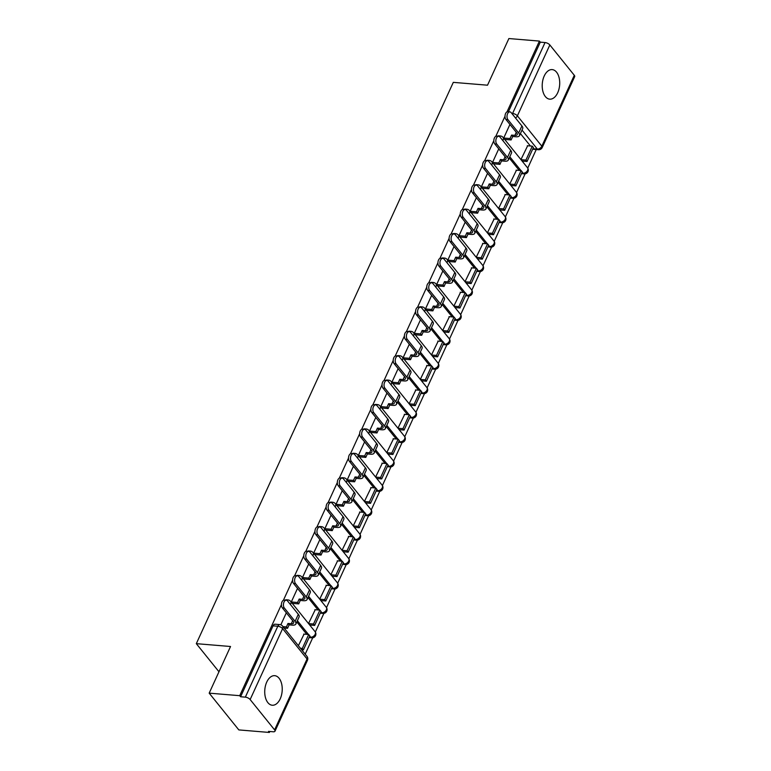 <?xml version="1.0" encoding="UTF-8"?>
<svg xmlns="http://www.w3.org/2000/svg" width="771" height="771" viewBox="0 0 771 771"><rect width="100%" height="100%" fill="white"/><g stroke="black" fill="none" stroke-linecap="round" stroke-linejoin="round"><path stroke-width="1.16" d="M280.22 698.815A14.832 8.703 94.7 0 0 281.646 683.867A14.832 8.703 94.7 0 0 274.707 675.675A14.832 8.703 94.7 0 0 266.737 682.094A14.832 8.703 94.7 0 0 265.311 697.032A14.832 8.703 94.7 0 0 272.25 705.234A14.832 8.703 94.7 0 0 280.22 698.815M557.703 92.742A14.832 8.703 94.7 0 0 559.129 77.794A14.832 8.703 94.7 0 0 552.19 69.602A14.832 8.703 94.7 0 0 544.22 76.021A14.832 8.703 94.7 0 0 542.794 90.959A14.832 8.703 94.7 0 0 549.733 99.16A14.832 8.703 94.7 0 0 557.703 92.742M286.793 600.349A3.807 2.226 -85.3 0 1 287.959 599.915L286.272 599.78A3.807 2.226 94.7 0 0 285.203 600.127M297.972 575.927A3.807 2.226 -85.3 0 1 299.138 575.503L297.452 575.359A3.807 2.226 94.7 0 0 296.382 575.715M309.152 551.516A3.807 2.226 -85.3 0 1 310.318 551.082L308.631 550.947A3.807 2.226 94.7 0 0 307.562 551.294M320.331 527.094A3.807 2.226 -85.3 0 1 321.497 526.66L319.811 526.526A3.807 2.226 94.7 0 0 318.741 526.872M331.511 502.673A3.807 2.226 -85.3 0 1 332.677 502.249L330.99 502.104A3.807 2.226 94.7 0 0 329.921 502.461M342.69 478.261A3.807 2.226 -85.3 0 1 343.856 477.827L342.17 477.692A3.807 2.226 94.7 0 0 341.1 478.039M353.87 453.84A3.807 2.226 -85.3 0 1 355.036 453.406L353.349 453.271A3.807 2.226 94.7 0 0 352.28 453.618M365.049 429.418A3.807 2.226 -85.3 0 1 366.215 428.994L364.529 428.849A3.807 2.226 94.7 0 0 363.459 429.206M376.229 405.006A3.807 2.226 -85.3 0 1 377.395 404.573L375.708 404.438A3.807 2.226 94.7 0 0 374.639 404.785M387.408 380.585A3.807 2.226 -85.3 0 1 388.574 380.151L386.888 380.016A3.807 2.226 94.7 0 0 385.818 380.363M398.588 356.163A3.807 2.226 -85.3 0 1 399.754 355.739L398.067 355.595A3.807 2.226 94.7 0 0 396.998 355.951M409.767 331.752A3.807 2.226 -85.3 0 1 410.933 331.318L409.247 331.183A3.807 2.226 94.7 0 0 408.177 331.53M420.947 307.33A3.807 2.226 -85.3 0 1 422.113 306.897L420.426 306.762A3.807 2.226 94.7 0 0 419.357 307.109M432.126 282.909A3.807 2.226 -85.3 0 1 433.292 282.485L431.606 282.34A3.807 2.226 94.7 0 0 430.536 282.697M443.306 258.497A3.807 2.226 -85.3 0 1 444.472 258.063L442.785 257.928A3.807 2.226 94.7 0 0 441.716 258.275M454.485 234.076A3.807 2.226 -85.3 0 1 455.651 233.642L453.965 233.507A3.807 2.226 94.7 0 0 452.895 233.854M465.665 209.654A3.807 2.226 -85.3 0 1 466.831 209.23L465.144 209.086A3.807 2.226 94.7 0 0 464.075 209.442M476.844 185.242A3.807 2.226 -85.3 0 1 478.01 184.809L476.324 184.674A3.807 2.226 94.7 0 0 475.254 185.021M488.024 160.821A3.807 2.226 -85.3 0 1 489.19 160.387L487.503 160.252A3.807 2.226 94.7 0 0 486.434 160.599M499.203 136.4A3.807 2.226 -85.3 0 1 500.369 135.975L498.683 135.831A3.807 2.226 94.7 0 0 497.613 136.188M281.425 604.589L239.723 695.683L209.182 693.148L238.827 729.915L269.368 732.45L269.802 731.486M305.21 654.165L312.698 637.81M315.329 632.047L323.878 613.388M326.509 607.625L335.057 588.967M337.688 583.204L346.237 564.555M348.868 558.792L357.416 540.134M360.047 534.37L368.596 515.712M371.227 509.949L379.775 491.3M382.406 485.537L390.955 466.879M393.586 461.116L402.134 442.458M404.775 436.694L413.314 418.046M415.954 412.283L424.493 393.624M427.134 387.861L435.673 369.203M438.314 363.44L446.852 344.791M449.493 339.028L458.032 320.37M460.673 314.607L469.211 295.948M471.852 290.185L480.391 271.537M483.031 265.773L491.57 247.115M494.211 241.352L502.75 222.694M505.39 216.93L513.929 198.282M516.57 192.519L525.109 173.861M527.75 168.097L536.24 149.545M209.182 693.148L230.539 646.503L196.316 643.66L453.3 82.362L487.523 85.196L508.879 38.55L539.421 41.085L507 111.882M505.015 116.228L495.82 136.303M493.835 140.65L484.641 160.725M482.656 165.061L473.461 185.136M471.476 189.483L462.282 209.558M460.297 213.904L451.102 233.979M449.117 238.316L439.923 258.391M437.938 262.738L428.743 282.812M426.758 287.159L417.564 307.234M415.579 311.571L406.384 331.646M404.399 335.992L395.205 356.067M393.22 360.414L384.025 380.488M382.04 384.825L372.846 404.9M370.861 409.247L361.666 429.322M359.681 433.668L350.487 453.743M348.502 458.08L339.307 478.155M337.322 482.501L328.128 502.576M326.143 506.923L316.948 526.998M314.963 531.335L305.769 551.41M303.784 555.756L294.589 575.831M292.604 580.178L283.41 600.252M269.368 732.45L268.501 731.38L273.262 731.775A3.807 1.619 -155.4 0 0 274.987 731.207A3.807 1.619 -155.4 0 0 274.601 729.886L250.141 699.548A3.807 1.619 -155.4 0 0 245.342 697.148L277.811 626.235A3.807 2.226 -85.3 0 1 279.854 624.597L275.093 624.202A3.807 2.226 -85.3 0 0 273.05 625.84L277.811 626.235A3.807 1.619 -155.4 0 1 282.61 628.635L250.141 699.548M239.723 695.683L240.591 696.753L245.342 697.148M530.409 145.989L520.406 133.585M539.421 41.085L540.288 42.154L545.039 42.55A3.807 1.619 24.6 0 1 549.839 44.949L574.299 75.288A3.807 1.619 24.6 0 1 574.684 76.618L542.225 147.521A3.807 1.619 24.6 0 0 541.83 146.191L574.299 75.288M509.93 124.439L503.675 138.105L505.092 139.435M527.653 145.758L520.955 159.549L522.285 161.072M516.474 170.179L509.776 183.961L511.106 185.493M498.75 148.861L492.496 162.517L493.912 163.857M505.294 194.591L498.596 208.382L499.926 209.914M487.571 173.273L481.316 186.939L482.733 188.278M494.115 219.012L487.417 232.803L488.747 234.326M476.391 197.694L470.137 211.36L471.553 212.69M482.935 243.434L476.237 257.215L477.567 258.748M465.212 222.115L458.957 235.772L460.374 237.111M471.756 267.845L465.058 281.637L466.388 283.169M454.032 246.527L447.778 260.193L449.194 261.533M460.576 292.267L453.878 306.058L455.208 307.581M442.853 270.949L436.598 284.615L438.015 285.945M449.397 316.688L442.699 330.47L444.029 332.002M431.673 295.37L425.419 309.026L426.835 310.366M438.217 341.1L431.519 354.891L432.849 356.424M420.494 319.782L414.239 333.448L415.656 334.787M427.038 365.521L420.34 379.313L421.67 380.835M409.314 344.203L403.06 357.869L404.476 359.199M415.858 389.943L409.16 403.725L410.49 405.257M398.135 368.625L391.88 382.281L393.297 383.621M404.679 414.355L397.981 428.146L399.311 429.678M386.955 393.037L380.701 406.702L382.117 408.042M393.499 438.776L386.801 452.567L388.131 454.09M375.776 417.458L369.521 431.124L370.938 432.454M382.32 463.198L375.622 476.979L376.952 478.512M364.596 441.879L358.342 455.536L359.758 456.875M371.14 487.609L364.442 501.401L365.772 502.933M353.417 466.291L347.162 479.957L348.579 481.297M359.961 512.031L353.263 525.822L354.593 527.345M342.237 490.713L335.983 504.379L337.399 505.709M348.781 536.452L342.083 550.234L343.413 551.766M331.058 515.134L324.803 528.79L326.22 530.13M337.602 560.864L330.904 574.655L332.234 576.188M319.878 539.546L313.624 553.212L315.04 554.551M326.422 585.285L319.724 599.077L321.054 600.599M308.699 563.967L302.444 577.633L303.861 578.963M315.243 609.707L308.545 623.488L309.875 625.021M297.519 588.389L291.265 602.045L292.681 603.385M304.063 634.119L298.377 645.693M306.81 634.35L296.816 621.946M317.989 609.928L307.995 597.525M329.169 585.517L319.175 573.113M340.358 561.095L330.354 548.692M351.537 536.674L341.534 524.27M362.717 512.262L352.713 499.859M373.896 487.841L363.893 475.437M385.076 463.419L375.072 451.016M396.255 439.007L386.252 426.604M407.435 414.586L397.431 402.183M418.614 390.165L408.611 377.761M429.794 365.753L419.79 353.349M440.973 341.331L430.97 328.928M452.153 316.91L442.149 304.506M463.332 292.498L453.329 280.095M474.512 268.077L464.508 255.673M485.691 243.655L475.688 231.252M496.871 219.243L486.867 206.84M508.05 194.822L498.047 182.419M519.23 170.401L509.226 157.997M218.974 671.772L196.316 643.66M286.34 612.8L280.837 624.809M309.2 637.28A3.807 2.226 94.7 0 0 310.096 637.694L311.792 637.839A3.807 2.226 -85.3 0 1 310.674 637.183L309.759 636.056M320.379 612.858A3.807 2.226 94.7 0 0 321.276 613.282L322.972 613.417A3.807 2.226 -85.3 0 1 321.854 612.762L320.938 611.634M331.559 588.437A3.807 2.226 94.7 0 0 332.455 588.861L334.151 589.005A3.807 2.226 -85.3 0 1 333.033 588.34L332.118 587.223M342.738 564.025A3.807 2.226 94.7 0 0 343.635 564.439L345.331 564.584A3.807 2.226 -85.3 0 1 344.213 563.929L343.297 562.801M353.918 539.604A3.807 2.226 94.7 0 0 354.814 540.028L356.51 540.163A3.807 2.226 -85.3 0 1 355.392 539.507L354.477 538.38M365.097 515.182A3.807 2.226 94.7 0 0 365.994 515.606L367.69 515.751A3.807 2.226 -85.3 0 1 366.572 515.086L365.656 513.968M376.277 490.77A3.807 2.226 94.7 0 0 377.173 491.185L378.869 491.329A3.807 2.226 -85.3 0 1 377.751 490.674L376.836 489.546M387.456 466.349A3.807 2.226 94.7 0 0 388.353 466.773L390.049 466.908A3.807 2.226 -85.3 0 1 388.931 466.253L388.015 465.125M398.636 441.928A3.807 2.226 94.7 0 0 399.532 442.352L401.228 442.496A3.807 2.226 -85.3 0 1 400.11 441.831L399.195 440.713M409.815 417.516A3.807 2.226 94.7 0 0 410.712 417.93L412.408 418.075A3.807 2.226 -85.3 0 1 411.29 417.419L410.374 416.292M420.995 393.094A3.807 2.226 94.7 0 0 421.891 393.518L423.587 393.653A3.807 2.226 -85.3 0 1 422.469 392.998L421.554 391.87M432.174 368.673A3.807 2.226 94.7 0 0 433.071 369.097L434.767 369.242A3.807 2.226 -85.3 0 1 433.649 368.577L432.733 367.459M443.354 344.261A3.807 2.226 94.7 0 0 444.25 344.676L445.946 344.82A3.807 2.226 -85.3 0 1 444.828 344.165L443.913 343.037M454.533 319.84A3.807 2.226 94.7 0 0 455.43 320.264L457.126 320.399A3.807 2.226 -85.3 0 1 456.008 319.743L455.102 318.616M465.713 295.418A3.807 2.226 94.7 0 0 466.609 295.842L468.305 295.987A3.807 2.226 -85.3 0 1 467.187 295.322L466.282 294.204M476.892 271.006A3.807 2.226 94.7 0 0 477.789 271.421L479.485 271.565A3.807 2.226 -85.3 0 1 478.367 270.91L477.461 269.783M488.072 246.585A3.807 2.226 94.7 0 0 488.978 247.009L490.664 247.144A3.807 2.226 -85.3 0 1 489.546 246.489L488.641 245.361M499.251 222.164A3.807 2.226 94.7 0 0 500.157 222.588L501.844 222.732A3.807 2.226 -85.3 0 1 500.726 222.067L499.82 220.949M510.431 197.752A3.807 2.226 94.7 0 0 511.337 198.166L513.023 198.311A3.807 2.226 -85.3 0 1 511.905 197.655L511 196.528M521.61 173.33A3.807 2.226 94.7 0 0 522.516 173.754L524.203 173.889A3.807 2.226 -85.3 0 1 523.085 173.234L522.179 172.106M240.591 696.753L273.05 625.84M532.896 148.697L537.329 149.073A3.807 2.226 -85.3 0 0 538.447 149.728L533.696 149.333A3.807 2.226 -85.3 0 1 532.79 148.909M540.288 42.154L508.426 111.737M505.93 119.476A4.279 2.506 -85.3 0 1 505.227 114.6A4.279 2.506 -85.3 0 1 507.896 111.689L509.891 111.862A4.279 2.506 94.7 0 0 507.222 114.763A4.279 2.506 94.7 0 0 507.925 119.64L518.681 132.988A7.604 3.229 24.6 0 1 519.461 135.648A7.604 3.229 24.6 0 1 516.001 136.766L512.705 136.496L511.578 135.098L514.874 135.378A5.137 2.178 -155.4 0 0 517.216 134.617A5.137 2.178 -155.4 0 0 516.686 132.824L505.93 119.476L507.925 119.64M519.461 135.648L522.68 128.603A7.604 3.229 24.6 0 0 521.909 125.943L511.144 112.605A4.279 2.506 94.7 0 0 509.891 111.862M503.714 138.028L509.997 138.549L511.125 139.936L512.705 136.496M509.997 138.549L511.578 135.098M527.046 161.467L533.426 147.54L532.298 146.143L525.918 160.079L527.046 161.467L522.179 161.062M521.061 159.674L525.918 160.079M527.277 145.729L532.298 146.143M511.125 139.936L504.726 139.406M494.751 143.898A4.279 2.506 -85.3 0 1 494.047 139.011A4.279 2.506 -85.3 0 1 496.717 136.11L498.712 136.274A4.279 2.506 94.7 0 0 496.042 139.175A4.279 2.506 94.7 0 0 496.746 144.061L507.501 157.409A7.604 3.229 24.6 0 1 508.282 160.069A7.604 3.229 24.6 0 1 504.822 161.187L501.526 160.917L500.398 159.52L503.694 159.799A5.137 2.178 -155.4 0 0 506.036 159.038A5.137 2.178 -155.4 0 0 505.506 157.245L494.751 143.898L496.746 144.061M508.282 160.069L511.501 153.024A7.604 3.229 24.6 0 0 510.73 150.364L499.965 137.016A4.279 2.506 94.7 0 0 498.712 136.274M492.534 162.44L498.818 162.96L499.945 164.358L501.526 160.917M498.818 162.96L500.398 159.52M515.866 185.888L522.246 171.952L521.119 170.564L514.739 184.491L515.866 185.888L511 185.483M509.882 184.086L514.739 184.491M516.098 170.15L521.119 170.564M499.945 164.358L493.546 163.828M483.571 168.319A4.279 2.506 -85.3 0 1 482.868 163.433A4.279 2.506 -85.3 0 1 485.537 160.532L487.532 160.696A4.279 2.506 94.7 0 0 484.863 163.597A4.279 2.506 94.7 0 0 485.566 168.483L496.322 181.831A7.604 3.229 24.6 0 1 497.102 184.481A7.604 3.229 24.6 0 1 493.642 185.609L490.346 185.329L489.219 183.941L492.515 184.211A5.137 2.178 -155.4 0 0 494.857 183.459A5.137 2.178 -155.4 0 0 494.327 181.657L483.571 168.319L485.566 168.483M497.102 184.481L500.321 177.446A7.604 3.229 24.6 0 0 499.55 174.786L488.785 161.438A4.279 2.506 94.7 0 0 487.532 160.696M481.355 186.861L487.638 187.382L488.766 188.779L490.346 185.329M487.638 187.382L489.219 183.941M504.687 210.31L511.067 196.374L509.939 194.976L503.559 208.912L504.687 210.31L499.82 209.905M498.702 208.507L503.559 208.912M504.918 194.562L509.939 194.976M488.766 188.779L482.367 188.249M472.392 192.731A4.279 2.506 -85.3 0 1 471.688 187.854A4.279 2.506 -85.3 0 1 474.358 184.944L476.353 185.117A4.279 2.506 94.7 0 0 473.683 188.018A4.279 2.506 94.7 0 0 474.387 192.895L485.142 206.243A7.604 3.229 24.6 0 1 485.923 208.902A7.604 3.229 24.6 0 1 482.463 210.02L479.167 209.751L478.039 208.353L481.335 208.633A5.137 2.178 -155.4 0 0 483.677 207.871A5.137 2.178 -155.4 0 0 483.147 206.079L472.392 192.731L474.387 192.895M485.923 208.902L489.142 201.857A7.604 3.229 24.6 0 0 488.371 199.197L477.606 185.859A4.279 2.506 94.7 0 0 476.353 185.117M470.175 211.283L476.459 211.803L477.586 213.191L479.167 209.751M476.459 211.803L478.039 208.353M493.507 234.721L499.887 220.795L498.76 219.398L492.38 233.334L493.507 234.721L488.641 234.317M487.523 232.929L492.38 233.334M493.739 218.983L498.76 219.398M477.586 213.191L471.187 212.661M461.212 217.152A4.279 2.506 -85.3 0 1 460.509 212.266A4.279 2.506 -85.3 0 1 463.178 209.365L465.173 209.529A4.279 2.506 94.7 0 0 462.504 212.43A4.279 2.506 94.7 0 0 463.207 217.316L473.963 230.664A7.604 3.229 24.6 0 1 474.743 233.324A7.604 3.229 24.6 0 1 471.283 234.442L467.987 234.172L466.86 232.775L470.156 233.054A5.137 2.178 -155.4 0 0 472.498 232.293A5.137 2.178 -155.4 0 0 471.968 230.5L461.212 217.152L463.207 217.316M474.743 233.324L477.962 226.279A7.604 3.229 24.6 0 0 477.191 223.619L466.426 210.271A4.279 2.506 94.7 0 0 465.173 209.529M458.986 235.695L465.279 236.215L466.407 237.613L467.987 234.172M465.279 236.215L466.86 232.775M482.328 259.143L488.708 245.207L487.58 243.819L481.2 257.745L482.328 259.143L477.461 258.738M476.343 257.341L481.2 257.745M482.559 243.405L487.58 243.819M466.407 237.613L460.008 237.083M450.033 241.574A4.279 2.506 -85.3 0 1 449.329 236.687A4.279 2.506 -85.3 0 1 451.999 233.786L453.994 233.95A4.279 2.506 94.7 0 0 451.324 236.851A4.279 2.506 94.7 0 0 452.028 241.737L462.783 255.085A7.604 3.229 24.6 0 1 463.564 257.736A7.604 3.229 24.6 0 1 460.104 258.863L456.808 258.584L455.68 257.196L458.976 257.466A5.137 2.178 -155.4 0 0 461.318 256.714A5.137 2.178 -155.4 0 0 460.788 254.912L450.033 241.574L452.028 241.737M463.564 257.736L466.783 250.7A7.604 3.229 24.6 0 0 466.012 248.04L455.247 234.692A4.279 2.506 94.7 0 0 453.994 233.95M447.806 260.116L454.1 260.637L455.227 262.034L456.808 258.584M454.1 260.637L455.68 257.196M471.148 283.564L477.528 269.628L476.401 268.231L470.021 282.167L471.148 283.564L466.282 283.159M465.164 281.762L470.021 282.167M471.38 267.816L476.401 268.231M455.227 262.034L448.828 261.504M438.853 265.985A4.279 2.506 -85.3 0 1 438.15 261.109A4.279 2.506 -85.3 0 1 440.819 258.198L442.814 258.372A4.279 2.506 94.7 0 0 440.145 261.273A4.279 2.506 94.7 0 0 440.848 266.149L451.604 279.497A7.604 3.229 24.6 0 1 452.384 282.157A7.604 3.229 24.6 0 1 448.924 283.275L445.628 283.005L444.501 281.608L447.797 281.887A5.137 2.178 -155.4 0 0 450.139 281.126A5.137 2.178 -155.4 0 0 449.609 279.333L438.853 265.985L440.848 266.149M452.384 282.157L455.603 275.112A7.604 3.229 24.6 0 0 454.832 272.452L444.067 259.114A4.279 2.506 94.7 0 0 442.814 258.372M436.627 284.538L442.92 285.058L444.048 286.446L445.628 283.005M442.92 285.058L444.501 281.608M459.969 307.976L466.349 294.05L465.221 292.652L458.841 306.588L459.969 307.976L455.102 307.571M453.984 306.183L458.841 306.588M460.2 292.238L465.221 292.652M444.048 286.446L437.649 285.916M427.674 290.407A4.279 2.506 -85.3 0 1 426.97 285.521A4.279 2.506 -85.3 0 1 429.64 282.62L431.635 282.784A4.279 2.506 94.7 0 0 428.965 285.684A4.279 2.506 94.7 0 0 429.669 290.571L440.424 303.919A7.604 3.229 24.6 0 1 441.205 306.579A7.604 3.229 24.6 0 1 437.745 307.696L434.449 307.427L433.321 306.029L436.617 306.309A5.137 2.178 -155.4 0 0 438.959 305.547A5.137 2.178 -155.4 0 0 438.429 303.755L427.674 290.407L429.669 290.571M441.205 306.579L444.424 299.534A7.604 3.229 24.6 0 0 443.653 296.874L432.888 283.526A4.279 2.506 94.7 0 0 431.635 282.784M425.447 308.949L431.741 309.47L432.868 310.867L434.449 307.427M431.741 309.47L433.321 306.029M448.789 332.397L455.169 318.462L454.042 317.074L447.662 331L448.789 332.397L443.923 331.993M442.805 330.595L447.662 331M449.021 316.659L454.042 317.074M432.868 310.867L426.469 310.337M416.494 314.828A4.279 2.506 -85.3 0 1 415.791 309.942A4.279 2.506 -85.3 0 1 418.46 307.041L420.455 307.205A4.279 2.506 94.7 0 0 417.786 310.106A4.279 2.506 94.7 0 0 418.489 314.992L429.245 328.34A7.604 3.229 24.6 0 1 430.025 330.99A7.604 3.229 24.6 0 1 426.565 332.118L423.269 331.838L422.142 330.451L425.438 330.72A5.137 2.178 -155.4 0 0 427.78 329.969A5.137 2.178 -155.4 0 0 427.25 328.167L416.494 314.828L418.489 314.992M430.025 330.99L433.244 323.955A7.604 3.229 24.6 0 0 432.473 321.295L421.708 307.947A4.279 2.506 94.7 0 0 420.455 307.205M414.268 333.371L420.561 333.891L421.689 335.289L423.269 331.838M420.561 333.891L422.142 330.451M437.61 356.819L443.99 342.883L442.862 341.486L436.482 355.421L437.61 356.819L432.743 356.414M431.625 355.017L436.482 355.421M437.841 341.071L442.862 341.486M421.689 335.289L415.29 334.759M405.315 339.24A4.279 2.506 -85.3 0 1 404.611 334.363A4.279 2.506 -85.3 0 1 407.281 331.453L409.276 331.626A4.279 2.506 94.7 0 0 406.606 334.527A4.279 2.506 94.7 0 0 407.31 339.404L418.065 352.752A7.604 3.229 24.6 0 1 418.846 355.412A7.604 3.229 24.6 0 1 415.386 356.53L412.09 356.26L410.962 354.862L414.258 355.142A5.137 2.178 -155.4 0 0 416.6 354.381A5.137 2.178 -155.4 0 0 416.07 352.588L405.315 339.24L407.31 339.404M418.846 355.412L422.065 348.367A7.604 3.229 24.6 0 0 421.294 345.707L410.529 332.368A4.279 2.506 94.7 0 0 409.276 331.626M403.088 357.792L409.382 358.313L410.509 359.7L412.09 356.26M409.382 358.313L410.962 354.862M426.43 381.231L432.81 367.304L431.683 365.907L425.303 379.843L426.43 381.231L421.564 380.826M420.446 379.438L425.303 379.843M426.662 365.493L431.683 365.907M410.509 359.7L404.11 359.17M394.135 363.661A4.279 2.506 -85.3 0 1 393.432 358.775A4.279 2.506 -85.3 0 1 396.101 355.874L398.096 356.038A4.279 2.506 94.7 0 0 395.427 358.939A4.279 2.506 94.7 0 0 396.13 363.825L406.886 377.173A7.604 3.229 24.6 0 1 407.666 379.833A7.604 3.229 24.6 0 1 404.206 380.951L400.91 380.681L399.783 379.284L403.079 379.563A5.137 2.178 -155.4 0 0 405.421 378.802A5.137 2.178 -155.4 0 0 404.891 377.009L394.135 363.661L396.13 363.825M407.666 379.833L410.885 372.788A7.604 3.229 24.6 0 0 410.114 370.128L399.349 356.78A4.279 2.506 94.7 0 0 398.096 356.038M391.909 382.204L398.202 382.724L399.33 384.122L400.91 380.681M398.202 382.724L399.783 379.284M415.251 405.652L421.631 391.716L420.503 390.328L414.123 404.255L415.251 405.652L410.384 405.247M409.266 403.85L414.123 404.255M415.482 389.914L420.503 390.328M399.33 384.122L392.931 383.592M382.956 388.083A4.279 2.506 -85.3 0 1 382.252 383.197A4.279 2.506 -85.3 0 1 384.922 380.296L386.917 380.46A4.279 2.506 94.7 0 0 384.247 383.36A4.279 2.506 94.7 0 0 384.951 388.247L395.706 401.595A7.604 3.229 24.6 0 1 396.487 404.245A7.604 3.229 24.6 0 1 393.027 405.373L389.731 405.093L388.603 403.705L391.899 403.975A5.137 2.178 -155.4 0 0 394.241 403.223A5.137 2.178 -155.4 0 0 393.711 401.421L382.956 388.083L384.951 388.247M396.487 404.245L399.706 397.21A7.604 3.229 24.6 0 0 398.935 394.55L388.17 381.202A4.279 2.506 94.7 0 0 386.917 380.46M380.729 406.625L387.023 407.146L388.15 408.543L389.731 405.093M387.023 407.146L388.603 403.705M404.071 430.073L410.451 416.138L409.324 414.74L402.944 428.676L404.071 430.073L399.205 429.669M398.087 428.271L402.944 428.676M404.303 414.326L409.324 414.74M388.15 408.543L381.751 408.013M371.776 412.495A4.279 2.506 -85.3 0 1 371.073 407.618A4.279 2.506 -85.3 0 1 373.742 404.708L375.737 404.881A4.279 2.506 94.7 0 0 373.068 407.782A4.279 2.506 94.7 0 0 373.771 412.658L384.527 426.006A7.604 3.229 24.6 0 1 385.307 428.666A7.604 3.229 24.6 0 1 381.847 429.784L378.551 429.514L377.424 428.117L380.72 428.397A5.137 2.178 -155.4 0 0 383.062 427.635A5.137 2.178 -155.4 0 0 382.532 425.843L371.776 412.495L373.771 412.658M385.307 428.666L388.526 421.621A7.604 3.229 24.6 0 0 387.755 418.961L376.99 405.623A4.279 2.506 94.7 0 0 375.737 404.881M369.55 431.047L375.843 431.567L376.971 432.955L378.551 429.514M375.843 431.567L377.424 428.117M392.892 454.485L399.272 440.559L398.144 439.162L391.764 453.097L392.892 454.485L388.025 454.08M386.907 452.693L391.764 453.097M393.123 438.747L398.144 439.162M376.971 432.955L370.572 432.425M360.597 436.916A4.279 2.506 -85.3 0 1 359.893 432.03A4.279 2.506 -85.3 0 1 362.563 429.129L364.558 429.293A4.279 2.506 94.7 0 0 361.888 432.194A4.279 2.506 94.7 0 0 362.592 437.08L373.347 450.428A7.604 3.229 24.6 0 1 374.128 453.088A7.604 3.229 24.6 0 1 370.668 454.206L367.372 453.936L366.244 452.538L369.54 452.818A5.137 2.178 -155.4 0 0 371.882 452.057A5.137 2.178 -155.4 0 0 371.352 450.264L360.597 436.916L362.592 437.08M374.128 453.088L377.347 446.043A7.604 3.229 24.6 0 0 376.576 443.383L365.811 430.035A4.279 2.506 94.7 0 0 364.558 429.293M358.37 455.459L364.664 455.979L365.791 457.376L367.372 453.936M364.664 455.979L366.244 452.538M381.712 478.907L388.092 464.971L386.965 463.583L380.585 477.509L381.712 478.907L376.846 478.502M375.728 477.104L380.585 477.509M381.944 463.169L386.965 463.583M365.791 457.376L359.392 456.846M349.417 461.337A4.279 2.506 -85.3 0 1 348.714 456.451A4.279 2.506 -85.3 0 1 351.383 453.55L353.378 453.714A4.279 2.506 94.7 0 0 350.709 456.615A4.279 2.506 94.7 0 0 351.412 461.501L362.168 474.849A7.604 3.229 24.6 0 1 362.948 477.5A7.604 3.229 24.6 0 1 359.488 478.627L356.192 478.348L355.065 476.96L358.361 477.23A5.137 2.178 -155.4 0 0 360.703 476.478A5.137 2.178 -155.4 0 0 360.173 474.676L349.417 461.337L351.412 461.501M362.948 477.5L366.167 470.464A7.604 3.229 24.6 0 0 365.396 467.804L354.631 454.456A4.279 2.506 94.7 0 0 353.378 453.714M347.191 479.88L353.484 480.4L354.612 481.798L356.192 478.348M353.484 480.4L355.065 476.96M370.533 503.328L376.913 489.392L375.785 487.995L369.405 501.931L370.533 503.328L365.666 502.923M364.548 501.526L369.405 501.931M370.764 487.58L375.785 487.995M354.612 481.798L348.213 481.268M338.238 485.749A4.279 2.506 -85.3 0 1 337.534 480.873A4.279 2.506 -85.3 0 1 340.204 477.962L342.199 478.136A4.279 2.506 94.7 0 0 339.529 481.037A4.279 2.506 94.7 0 0 340.233 485.913L350.988 499.261A7.604 3.229 24.6 0 1 351.769 501.921A7.604 3.229 24.6 0 1 348.309 503.039L345.013 502.769L343.885 501.372L347.181 501.651A5.137 2.178 -155.4 0 0 349.523 500.89A5.137 2.178 -155.4 0 0 348.993 499.097L338.238 485.749L340.233 485.913M351.769 501.921L354.988 494.876A7.604 3.229 24.6 0 0 354.217 492.216L343.452 478.878A4.279 2.506 94.7 0 0 342.199 478.136M336.011 504.301L342.305 504.822L343.432 506.21L345.013 502.769M342.305 504.822L343.885 501.372M359.353 527.74L365.733 513.814L364.606 512.416L358.226 526.352L359.353 527.74L354.487 527.335M353.369 525.947L358.226 526.352M359.585 512.002L364.606 512.416M343.432 506.21L337.033 505.68M327.058 510.171A4.279 2.506 -85.3 0 1 326.355 505.284A4.279 2.506 -85.3 0 1 329.024 502.384L331.019 502.547A4.279 2.506 94.7 0 0 328.35 505.448A4.279 2.506 94.7 0 0 329.053 510.335L339.809 523.682A7.604 3.229 24.6 0 1 340.589 526.342A7.604 3.229 24.6 0 1 337.129 527.46L333.833 527.191L332.706 525.793L336.002 526.073A5.137 2.178 -155.4 0 0 338.344 525.311A5.137 2.178 -155.4 0 0 337.814 523.519L327.058 510.171L329.053 510.335M340.589 526.342L343.808 519.297A7.604 3.229 24.6 0 0 343.037 516.637L332.272 503.29A4.279 2.506 94.7 0 0 331.019 502.547M324.832 528.713L331.125 529.234L332.253 530.631L333.833 527.191M331.125 529.234L332.706 525.793M348.174 552.161L354.554 538.225L353.426 536.838L347.046 550.764L348.174 552.161L343.307 551.757M342.189 550.359L347.046 550.764M348.405 536.423L353.426 536.838M332.253 530.631L325.854 530.101M315.879 534.592A4.279 2.506 -85.3 0 1 315.175 529.706A4.279 2.506 -85.3 0 1 317.845 526.805L319.84 526.969A4.279 2.506 94.7 0 0 317.17 529.87A4.279 2.506 94.7 0 0 317.874 534.756L328.629 548.104A7.604 3.229 24.6 0 1 329.41 550.754A7.604 3.229 24.6 0 1 325.95 551.882L322.644 551.602L321.526 550.215L324.822 550.484A5.137 2.178 -155.4 0 0 327.164 549.733A5.137 2.178 -155.4 0 0 326.634 547.93L315.879 534.592L317.874 534.756M329.41 550.754L332.629 543.719A7.604 3.229 24.6 0 0 331.858 541.059L321.093 527.711A4.279 2.506 94.7 0 0 319.84 526.969M313.652 553.135L319.946 553.655L321.073 555.053L322.644 551.602M319.946 553.655L321.526 550.215M336.994 576.583L343.374 562.647L342.247 561.249L335.867 575.185L336.994 576.583L332.128 576.178M331.01 574.78L335.867 575.185M337.226 560.835L342.247 561.249M321.073 555.053L314.674 554.522M304.699 559.004A4.279 2.506 -85.3 0 1 303.996 554.127A4.279 2.506 -85.3 0 1 306.665 551.217L308.66 551.39A4.279 2.506 94.7 0 0 305.991 554.291A4.279 2.506 94.7 0 0 306.694 559.168L317.45 572.516A7.604 3.229 24.6 0 1 318.23 575.176A7.604 3.229 24.6 0 1 314.77 576.294L311.465 576.024L310.347 574.626L313.643 574.906A5.137 2.178 -155.4 0 0 315.985 574.144A5.137 2.178 -155.4 0 0 315.455 572.352L304.699 559.004L306.694 559.168M318.23 575.176L321.449 568.131A7.604 3.229 24.6 0 0 320.678 565.471L309.913 552.132A4.279 2.506 94.7 0 0 308.66 551.39M302.473 577.556L308.766 578.077L309.894 579.464L311.465 576.024M308.766 578.077L310.347 574.626M325.815 600.995L332.195 587.068L331.067 585.671L324.687 599.607L325.815 600.995L320.948 600.59M319.83 599.202L324.687 599.607M326.046 585.256L331.067 585.671M309.894 579.464L303.495 578.934M293.52 583.425A4.279 2.506 -85.3 0 1 292.816 578.539A4.279 2.506 -85.3 0 1 295.486 575.638L297.481 575.802A4.279 2.506 94.7 0 0 294.811 578.703A4.279 2.506 94.7 0 0 295.515 583.589L306.27 596.937A7.604 3.229 24.6 0 1 307.051 599.597A7.604 3.229 24.6 0 1 303.591 600.715L300.285 600.445L299.167 599.048L302.463 599.327A5.137 2.178 -155.4 0 0 304.805 598.566A5.137 2.178 -155.4 0 0 304.275 596.773L293.52 583.425L295.515 583.589M307.051 599.597L310.27 592.552A7.604 3.229 24.6 0 0 309.499 589.892L298.734 576.544A4.279 2.506 94.7 0 0 297.481 575.802M291.293 601.968L297.587 602.488L298.714 603.886L300.285 600.445M297.587 602.488L299.167 599.048M314.635 625.416L321.015 611.48L319.888 610.092L313.508 624.018L314.635 625.416L309.769 625.011M308.651 623.614L313.508 624.018M314.867 609.678L319.888 610.092M298.714 603.886L292.315 603.356M282.34 607.847A4.279 2.506 -85.3 0 1 281.637 602.961A4.279 2.506 -85.3 0 1 284.306 600.06L286.301 600.223A4.279 2.506 94.7 0 0 283.632 603.124A4.279 2.506 94.7 0 0 284.335 608.011L295.091 621.359A7.604 3.229 24.6 0 1 295.871 624.009A7.604 3.229 24.6 0 1 292.411 625.136L289.106 624.857L287.988 623.469L291.284 623.739A5.137 2.178 -155.4 0 0 293.626 622.987A5.137 2.178 -155.4 0 0 293.096 621.185L282.34 607.847L284.335 608.011M295.871 624.009L299.09 616.973A7.604 3.229 24.6 0 0 298.319 614.314L287.554 600.966A4.279 2.506 94.7 0 0 286.301 600.223M283.005 626.63L286.407 626.91L287.535 628.307L289.106 624.857M286.407 626.91L287.988 623.469M303.456 649.837L309.836 635.902L308.708 634.504L302.328 648.44L303.456 649.837L301.586 649.674M300.468 648.286L302.328 648.44M303.687 634.09L308.708 634.504M287.535 628.307L284.133 628.018M274.601 729.886L307.06 658.974L282.61 628.635A3.807 2.621 -38.9 0 0 282.494 625.994A3.807 3.807 0 0 0 279.854 624.597M549.839 44.949L517.38 115.852L541.83 146.191A3.807 2.621 141.1 0 1 537.329 149.073L522.015 130.068M309.296 637.068L310.674 637.183A3.807 2.621 -38.9 0 0 315.175 634.302A3.807 2.621 -38.9 0 0 315.06 631.661A3.807 3.807 0 0 1 311.792 637.839M308.506 634.494L297.384 620.703M320.476 612.646L321.854 612.762A3.807 2.621 -38.9 0 0 326.355 609.89A3.807 2.621 -38.9 0 0 326.239 607.24A3.807 3.807 0 0 1 322.972 613.417M319.686 610.073L308.564 596.282M331.655 588.225L333.033 588.34A3.807 2.621 -38.9 0 0 337.534 585.468A3.807 2.621 -38.9 0 0 337.419 582.828A3.807 3.807 0 0 1 334.151 589.005M330.865 585.652L319.743 571.86M342.835 563.813L344.213 563.929A3.807 2.621 -38.9 0 0 348.714 561.047A3.807 2.621 -38.9 0 0 348.598 558.406A3.807 3.807 0 0 1 345.331 564.584M342.045 561.24L330.923 547.449M354.014 539.392L355.392 539.507A3.807 2.621 -38.9 0 0 359.893 536.635A3.807 2.621 -38.9 0 0 359.778 533.985A3.807 3.807 0 0 1 356.51 540.163M353.224 536.818L342.102 523.027M365.194 514.97L366.572 515.086A3.807 2.621 -38.9 0 0 371.073 512.214A3.807 2.621 -38.9 0 0 370.957 509.573A3.807 3.807 0 0 1 367.69 515.751M364.404 512.397L353.282 498.606M376.373 490.558L377.751 490.674A3.807 2.621 -38.9 0 0 382.252 487.792A3.807 2.621 -38.9 0 0 382.137 485.152A3.807 3.807 0 0 1 378.869 491.329M375.583 487.985L364.461 474.194M387.553 466.137L388.931 466.253A3.807 2.621 -38.9 0 0 393.432 463.381A3.807 2.621 -38.9 0 0 393.316 460.73A3.807 3.807 0 0 1 390.049 466.908M386.763 463.564L375.641 449.772M398.732 441.716L400.11 441.831A3.807 2.621 -38.9 0 0 404.611 438.959A3.807 2.621 -38.9 0 0 404.496 436.319A3.807 3.807 0 0 1 401.228 442.496M397.942 439.142L386.82 425.351M409.912 417.304L411.29 417.419A3.807 2.621 -38.9 0 0 415.791 414.538A3.807 2.621 -38.9 0 0 415.675 411.897A3.807 3.807 0 0 1 412.408 418.075M409.122 414.731L398 400.939M421.091 392.882L422.469 392.998A3.807 2.621 -38.9 0 0 426.97 390.126A3.807 2.621 -38.9 0 0 426.855 387.476A3.807 3.807 0 0 1 423.587 393.653M420.301 390.309L409.179 376.518M432.271 368.461L433.649 368.577A3.807 2.621 -38.9 0 0 438.15 365.705A3.807 2.621 -38.9 0 0 438.034 363.064A3.807 3.807 0 0 1 434.767 369.242M431.481 365.888L420.359 352.096M443.45 344.049L444.828 344.165A3.807 2.621 -38.9 0 0 449.329 341.283A3.807 2.621 -38.9 0 0 449.214 338.642A3.807 3.807 0 0 1 445.946 344.82M442.66 341.476L431.538 327.685M454.63 319.628L456.008 319.743A3.807 2.621 -38.9 0 0 460.509 316.871A3.807 2.621 -38.9 0 0 460.393 314.221A3.807 3.807 0 0 1 457.126 320.399M453.84 317.054L442.718 303.263M465.809 295.206L467.187 295.322A3.807 2.621 -38.9 0 0 471.688 292.45A3.807 2.621 -38.9 0 0 471.573 289.809A3.807 3.807 0 0 1 468.305 295.987M465.019 292.633L453.897 278.842M476.989 270.794L478.367 270.91A3.807 2.621 -38.9 0 0 482.868 268.029A3.807 2.621 -38.9 0 0 482.752 265.388A3.807 3.807 0 0 1 479.485 271.565M476.199 268.221L465.077 254.43M488.168 246.373L489.546 246.489A3.807 2.621 -38.9 0 0 494.047 243.617A3.807 2.621 -38.9 0 0 493.932 240.966A3.807 3.807 0 0 1 490.664 247.144M487.378 243.8L476.256 230.009M499.348 221.952L500.726 222.067A3.807 2.621 -38.9 0 0 505.227 219.195A3.807 2.621 -38.9 0 0 505.111 216.555A3.807 3.807 0 0 1 501.844 222.732M498.558 219.378L487.436 205.587M510.527 197.54L511.905 197.655A3.807 2.621 -38.9 0 0 516.406 194.774A3.807 2.621 -38.9 0 0 516.291 192.133A3.807 3.807 0 0 1 513.023 198.311M509.737 194.967L498.615 181.175M521.716 173.118L523.085 173.234A3.807 2.621 -38.9 0 0 527.586 170.352A3.807 2.621 -38.9 0 0 527.47 167.712A3.807 3.807 0 0 1 524.203 173.889M520.917 170.545L509.795 156.754M502.827 140.563A3.807 2.621 -38.9 0 0 503.126 140.014A3.807 2.621 141.1 0 0 503.02 137.373A3.807 3.807 0 0 0 500.369 135.975M491.647 164.984A3.807 2.621 -38.9 0 0 491.946 164.435A3.807 2.621 141.1 0 0 491.84 161.794A3.807 3.807 0 0 0 489.19 160.387M480.468 189.396A3.807 2.621 -38.9 0 0 480.767 188.856A3.807 2.621 141.1 0 0 480.661 186.216A3.807 3.807 0 0 0 478.01 184.809M469.288 213.818A3.807 2.621 -38.9 0 0 469.587 213.268A3.807 2.621 141.1 0 0 469.481 210.628A3.807 3.807 0 0 0 466.831 209.23M458.109 238.239A3.807 2.621 -38.9 0 0 458.408 237.69A3.807 2.621 141.1 0 0 458.302 235.049A3.807 3.807 0 0 0 455.651 233.642M446.929 262.651A3.807 2.621 -38.9 0 0 447.228 262.111A3.807 2.621 141.1 0 0 447.122 259.47A3.807 3.807 0 0 0 444.472 258.063M435.75 287.072A3.807 2.621 -38.9 0 0 436.049 286.523A3.807 2.621 141.1 0 0 435.943 283.882A3.807 3.807 0 0 0 433.292 282.485M424.57 311.494A3.807 2.621 -38.9 0 0 424.869 310.944A3.807 2.621 141.1 0 0 424.763 308.304A3.807 3.807 0 0 0 422.113 306.897M413.391 335.905A3.807 2.621 -38.9 0 0 413.69 335.366A3.807 2.621 141.1 0 0 413.584 332.725A3.807 3.807 0 0 0 410.933 331.318M402.211 360.327A3.807 2.621 -38.9 0 0 402.51 359.778A3.807 2.621 141.1 0 0 402.404 357.137A3.807 3.807 0 0 0 399.754 355.739M391.032 384.748A3.807 2.621 -38.9 0 0 391.331 384.199A3.807 2.621 141.1 0 0 391.225 381.558A3.807 3.807 0 0 0 388.574 380.151M379.852 409.16A3.807 2.621 -38.9 0 0 380.151 408.62A3.807 2.621 141.1 0 0 380.045 405.98A3.807 3.807 0 0 0 377.395 404.573M368.673 433.581A3.807 2.621 -38.9 0 0 368.972 433.032A3.807 2.621 141.1 0 0 368.866 430.391A3.807 3.807 0 0 0 366.215 428.994M357.493 458.003A3.807 2.621 -38.9 0 0 357.792 457.454A3.807 2.621 141.1 0 0 357.686 454.813A3.807 3.807 0 0 0 355.036 453.406M346.314 482.415A3.807 2.621 -38.9 0 0 346.613 481.875A3.807 2.621 141.1 0 0 346.507 479.234A3.807 3.807 0 0 0 343.856 477.827M335.134 506.836A3.807 2.621 -38.9 0 0 335.433 506.287A3.807 2.621 141.1 0 0 335.327 503.646A3.807 3.807 0 0 0 332.677 502.249M323.955 531.258A3.807 2.621 -38.9 0 0 324.254 530.708A3.807 2.621 141.1 0 0 324.148 528.068A3.807 3.807 0 0 0 321.497 526.66M312.775 555.669A3.807 2.621 -38.9 0 0 313.074 555.13A3.807 2.621 141.1 0 0 312.968 552.489A3.807 3.807 0 0 0 310.318 551.082M301.596 580.091A3.807 2.621 -38.9 0 0 301.895 579.541A3.807 2.621 141.1 0 0 301.789 576.901A3.807 3.807 0 0 0 299.138 575.503M290.416 604.512A3.807 2.621 -38.9 0 0 290.715 603.963A3.807 2.621 141.1 0 0 290.609 601.322A3.807 3.807 0 0 0 287.959 599.915M512.339 114.079A3.807 2.226 -85.3 0 1 512.58 113.453L545.039 42.55M511.79 113.385L512.58 113.453A3.807 1.619 -155.4 0 1 517.38 115.852A3.807 2.621 141.1 0 1 515.481 117.982M306.954 656.333A3.807 2.621 -38.9 0 1 307.06 658.974A3.807 1.619 24.6 0 1 307.446 660.304A3.807 3.807 0 0 0 306.954 656.333L282.494 625.994M516.281 132.313L514.874 135.378M521.909 125.943L518.681 132.988M505.101 156.735L503.694 159.799M510.73 150.364L507.501 157.409M493.922 181.156L492.515 184.211M499.55 174.786L496.322 181.831M482.742 205.568L481.335 208.633M488.371 199.197L485.142 206.243M471.563 229.989L470.156 233.054M477.191 223.619L473.963 230.664M460.383 254.411L458.976 257.466M466.012 248.04L462.783 255.085M449.204 278.823L447.797 281.887M454.832 272.452L451.604 279.497M438.024 303.244L436.617 306.309M443.653 296.874L440.424 303.919M426.845 327.665L425.438 330.72M432.473 321.295L429.245 328.34M415.665 352.077L414.258 355.142M421.294 345.707L418.065 352.752M404.486 376.499L403.079 379.563M410.114 370.128L406.886 377.173M393.306 400.92L391.899 403.975M398.935 394.55L395.706 401.595M382.127 425.332L380.72 428.397M387.755 418.961L384.527 426.006M370.947 449.753L369.54 452.818M376.576 443.383L373.347 450.428M359.768 474.175L358.361 477.23M365.396 467.804L362.168 474.849M348.588 498.586L347.181 501.651M354.217 492.216L350.988 499.261M337.409 523.008L336.002 526.073M343.037 516.637L339.809 523.682M326.229 547.429L324.822 550.484M331.858 541.059L328.629 548.104M315.05 571.841L313.643 574.906M320.678 565.471L317.45 572.516M303.87 596.262L302.463 599.327M309.499 589.892L306.27 596.937M292.691 620.684L291.284 623.739M298.319 614.314L295.091 621.359M503.02 137.373L527.47 167.712M491.84 161.794L516.291 192.133M480.661 186.216L505.111 216.555M469.481 210.628L493.932 240.966M458.302 235.049L482.752 265.388M447.122 259.47L471.573 289.809M435.943 283.882L460.393 314.221M424.763 308.304L449.214 338.642M413.584 332.725L438.034 363.064M402.404 357.137L426.855 387.476M391.225 381.558L415.675 411.897M380.045 405.98L404.496 436.319M368.866 430.391L393.316 460.73M357.686 454.813L382.137 485.152M346.507 479.234L370.957 509.573M335.327 503.646L359.778 533.985M324.148 528.068L348.598 558.406M312.968 552.489L337.419 582.828M301.789 576.901L326.239 607.24M290.609 601.322L315.06 631.661M274.987 731.207L307.446 660.304M538.447 149.728A3.807 3.807 0 0 0 542.225 147.521"/></g></svg>
